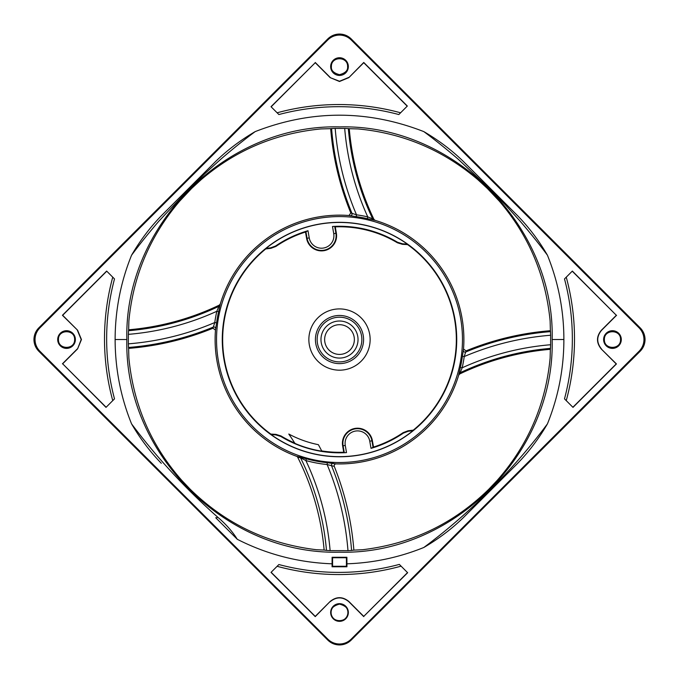<?xml version="1.0" encoding="UTF-8"?>
<svg xmlns="http://www.w3.org/2000/svg" width="679" height="679" viewBox="0 0 679 679"><rect width="100%" height="100%" fill="white"/><g stroke="black" fill="none" stroke-linecap="round" stroke-linejoin="round"><path stroke-width="1.02" d="M346.935 563.808L346.901 557.264L332.099 557.264L332.065 566.778L346.935 566.778L346.935 563.808C373.484 562.899 399.108 557.459 423.815 547.486C469.265 513.859 514.028 469.036 547.444 423.857C538.931 438.464 529.009 451.611 517.687 463.316L463.265 517.737L517.687 463.316M547.444 255.236C539.321 244.236 530.138 232.795 519.893 220.904L505.235 204.693L489.915 189.025L458.096 159.115C446.29 148.939 434.857 139.772 423.815 131.607C438.43 140.129 451.577 150.042 463.265 161.356L517.687 215.778C529.128 227.618 539.05 240.773 547.444 255.236C558.367 282.328 563.85 310.413 563.884 339.508C563.85 368.629 558.367 396.748 547.444 423.857M563.884 339.508L552.146 339.525C555.108 453.173 453.105 555.066 339.627 552.188C225.895 555.066 124.028 453.462 126.854 339.534L115.116 339.534C115.201 310.193 120.684 282.091 131.556 255.236C140.069 240.629 149.991 227.473 161.313 215.778L215.735 161.356C227.414 150.051 240.561 140.137 255.185 131.607C244.109 139.789 232.668 148.973 220.853 159.158L204.642 173.816L188.974 189.135L159.064 220.955C148.905 232.744 139.738 244.168 131.556 255.236M217.73 517.203A7.359 1.706 -44 0 1 215.735 517.737L237.311 539.313C232.464 531.555 225.937 524.188 217.73 517.203C185.257 488.422 156.535 457.306 131.556 423.857C120.684 396.986 115.201 368.875 115.116 339.534M237.311 539.313L237.311 539.313C267.059 554.437 298.641 562.602 332.065 563.808M343.735 452.239L342.632 445.899A15.108 15.108 0 0 1 356.22 428.262A15.108 15.108 0 0 1 372.406 440.73L373.501 447.071A112.773 112.773 0 0 0 403.156 432.633L408.037 430.792L408.223 431.284L412.993 430.707A117.094 117.094 0 0 1 271.142 434.611L270.845 434.085L275.886 434.365L280.987 435.943A112.773 112.773 0 0 0 294.686 443.031L295.535 443.667A113.028 113.028 0 0 0 321.345 451.102L321.676 450.898A112.773 112.773 0 0 0 343.735 452.239L344.295 452.689L343.099 445.823L345.272 445.449L346.511 452.613L344.295 452.689M280.987 435.943L280.817 436.444L275.733 434.874L275.886 434.365M335.265 226.854L336.368 233.186A15.108 15.108 0 0 1 324.07 250.661A15.108 15.108 0 0 1 306.594 238.354L305.499 232.023A112.773 112.773 0 0 0 275.844 246.46L270.963 248.302L270.777 247.801L266.007 248.387A117.094 117.094 0 0 1 407.307 244.075L407.604 244.61L402.435 244.321L397.402 242.776A112.773 112.773 0 0 0 335.265 226.854L334.705 226.404L335.901 233.27A14.632 14.632 0 0 1 322.737 250.356A14.632 14.632 0 0 1 307.061 238.278L309.234 237.896A12.434 12.434 0 0 0 322.55 248.158A12.434 12.434 0 0 0 333.728 233.644L332.489 226.48L334.705 226.404M397.402 242.776L397.563 242.276L402.596 243.812L402.435 244.321M270.777 247.801L275.649 245.968L275.844 246.46M408.223 431.284L403.351 433.117L403.156 432.633M305.499 232.023L307.986 230.733A113.283 113.283 0 0 0 275.649 245.968M373.501 447.071L371.014 448.361A113.283 113.283 0 0 0 403.351 433.117M179.68 201.12L191.622 188.448L201.077 179.731C235.486 150.288 275.436 133.356 320.929 128.934L330.673 128.662A280.164 280.164 0 0 0 350.822 212.985L348.972 215.515A124.393 124.393 0 0 0 220.31 303.954L218.621 311.686L216.839 311.279L219.317 305.117A261.627 261.627 0 0 1 128.654 329.782L128.883 320.972C133.135 275.886 150.067 235.936 179.68 201.12M354.362 339.559A14.862 14.862 0 0 0 339.5 324.698A14.862 14.862 0 0 0 324.638 339.559A14.862 14.862 0 0 0 339.5 354.413A14.862 14.862 0 0 0 354.362 339.559M331.089 612.5A8.411 8.411 0 0 1 339.5 604.098A8.411 8.411 0 0 1 347.911 612.5C348.352 623.322 330.648 623.322 331.106 612.5C330.631 608.537 333.431 605.744 339.5 604.115C345.569 605.744 348.369 608.537 347.894 612.5A8.411 8.411 0 0 1 339.5 620.912A8.411 8.411 0 0 1 331.089 612.5M347.597 66.584C348.038 56.153 330.962 56.153 331.403 66.584C330.945 70.412 333.644 73.111 339.5 74.682C345.356 73.111 348.055 70.412 347.597 66.584M317.144 339.542A22.356 22.356 0 0 0 339.5 361.899A22.356 22.356 0 0 0 361.856 339.542A22.356 22.356 0 0 0 339.5 317.195A22.356 22.356 0 0 0 317.144 339.542M320.972 339.542A18.528 18.528 0 0 0 339.5 358.079A18.528 18.528 0 0 0 358.028 339.542A18.528 18.528 0 0 0 339.5 321.014A18.528 18.528 0 0 0 320.972 339.542M401.094 566.159A235.01 235.01 0 0 1 277.117 566.303M271.133 572.278L315.243 616.379L330.164 601.458C336.385 596.425 342.615 596.425 348.836 601.458L363.757 616.379L407.536 572.601M566.252 277.168A235.01 235.01 0 0 1 566.252 400.627M572.881 407.256L616.209 363.936L601.288 349.014C596.247 342.785 596.247 336.563 601.288 330.334L616.337 315.285L572.236 271.184M407.213 106.162L363.757 62.706L348.836 77.627L339.5 81.497L330.164 77.627L315.243 62.706L271.133 106.807M277.117 112.79A235.01 235.01 0 0 1 400.585 112.79M106.764 271.184L62.663 315.285L77.584 330.206L81.455 339.542L77.584 348.887L62.663 363.808L106.119 407.256M112.748 400.627A235.01 235.01 0 0 1 112.748 277.168M397.563 242.276A113.283 113.283 0 0 0 332.489 226.48M407.307 244.075L402.596 243.812M270.963 248.302L265.735 248.938L266.007 248.387M274.783 587.08L38.788 351.213C35.639 347.962 34.026 344.075 33.95 339.542C34.026 335.019 35.639 331.131 38.788 327.881L327.83 38.881C331.08 35.732 334.976 34.12 339.5 34.052C344.024 34.12 347.92 35.732 351.17 38.881L640.212 327.881C643.361 331.131 644.974 335.019 645.05 339.542C644.974 344.075 643.361 347.962 640.212 351.213L404.311 586.987M604.386 339.542C603.945 329.137 620.979 329.137 620.53 339.542C620.979 349.957 603.945 349.957 604.386 339.542M58.47 339.542C58.021 329.137 75.055 329.137 74.614 339.542C75.055 349.957 58.021 349.957 58.47 339.542M347.64 66.584C348.098 70.429 345.39 73.145 339.5 74.724C333.61 73.145 330.902 70.429 331.36 66.584C330.919 56.094 348.081 56.094 347.64 66.584M405.04 586.342L351.17 640.119C347.92 643.268 344.024 644.88 339.5 644.948C334.976 644.88 331.08 643.268 327.83 640.119L274.172 586.554M306.365 458.792L305.873 460.557L300.5 457.756L297.665 457.222L297.046 456.39L306.365 458.792A123.765 123.765 0 0 0 327.303 462.705L336.029 463.893A124.393 124.393 0 0 0 458.69 375.139L460.379 367.398L462.161 367.814L459.683 373.976A261.627 261.627 0 0 1 550.346 349.312L550.117 358.122C545.721 404.404 528.067 445.178 497.155 480.435L489.007 489.05C453.733 523.679 411.567 543.904 362.501 549.727L353.844 550.126M336.029 463.893L336.046 463.884C334.603 464.096 334.009 464.928 334.272 466.38L327.117 464.529A125.598 125.598 0 0 1 305.873 460.557A262.001 262.001 0 0 1 330.121 550.627L326.48 550.389A258.385 258.385 0 0 0 300.5 457.756A1.833 1.791 -80.4 0 0 299.473 456.823M333.33 463.316A1.833 1.791 -77.7 0 0 331.564 465.819A283.406 283.406 0 0 1 351.586 550.44L347.979 550.661A279.79 279.79 0 0 0 327.117 464.529L327.303 462.705M218.621 311.686A124.045 124.045 0 0 0 216.593 322.78L215.472 330.07A124.393 124.393 0 0 0 296.681 456.339L297.648 456.763M460.379 367.398A124.045 124.045 0 0 0 462.407 356.314L463.528 349.014L466.032 350.882L464.224 356.56A125.878 125.878 0 0 1 462.161 367.814A266.168 266.168 0 0 1 550.618 344.737L550.457 348.378A262.552 262.552 0 0 0 459.81 372.898A1.833 1.799 -173.6 0 0 458.826 374.019M463.248 350.16A1.833 1.791 -165.9 0 0 465.769 351.994A279.239 279.239 0 0 1 550.491 331.632L550.635 335.248A275.623 275.623 0 0 0 464.224 356.56L462.407 356.314M459.675 373.976L458.69 375.139M350.822 212.985L356.517 214.827A125.878 125.878 0 0 1 367.763 216.881L373.925 219.359A261.627 261.627 0 0 1 349.269 128.704L358.071 128.934C403.156 133.177 443.107 150.11 477.923 179.731L487.369 188.448L499.32 201.12C528.754 235.528 545.687 275.479 550.117 320.972L550.389 330.715A280.164 280.164 0 0 0 466.066 350.873M463.528 349.014A124.393 124.393 0 0 0 375.088 220.352L373.934 219.368M375.088 220.352L367.356 218.672A124.045 124.045 0 0 0 356.271 216.643L348.972 215.515M367.356 218.672L367.763 216.881A266.168 266.168 0 0 1 344.694 128.433L348.335 128.594A262.552 262.552 0 0 0 372.847 219.241A1.833 1.799 -83.6 0 0 373.968 220.225M350.118 215.795A1.833 1.791 -75.9 0 0 351.943 213.282A279.239 279.239 0 0 1 331.59 128.552L335.197 128.407A275.623 275.623 0 0 0 356.517 214.827L356.271 216.643M215.472 330.07L212.968 328.212L214.776 322.533A125.878 125.878 0 0 1 216.839 311.279A266.168 266.168 0 0 1 128.382 334.348L128.543 330.715A262.552 262.552 0 0 0 219.19 306.195A1.833 1.799 6.4 0 0 220.174 305.075M215.752 328.925A1.833 1.791 14.1 0 0 213.231 327.1A279.239 279.239 0 0 1 128.509 347.461L128.365 343.846A275.623 275.623 0 0 0 214.776 322.533L216.593 322.78M219.325 305.117L220.31 303.954M294.686 443.031A229.977 229.977 0 0 0 288.787 434.034A107.24 107.24 0 0 0 318.383 444.686A249.617 249.617 0 0 1 321.676 450.898M280.817 436.444A113.283 113.283 0 0 0 346.511 452.613M408.037 430.792L413.265 430.155L412.993 430.707M271.142 434.611L275.733 434.874M128.654 329.782L128.543 330.715M128.509 347.461L128.611 348.378A280.164 280.164 0 0 0 212.934 328.22M349.269 128.704L348.335 128.594M331.59 128.552L330.673 128.662M344.694 128.433L335.197 128.407M550.491 331.632L550.389 330.715M462.467 339.542A122.967 122.967 0 0 0 339.5 216.576A122.967 122.967 0 0 0 216.533 339.542A122.967 122.967 0 0 0 339.5 462.518A122.967 122.967 0 0 0 462.467 339.542M456.729 339.542A117.229 117.229 0 0 0 339.5 222.322A117.229 117.229 0 0 0 222.271 339.542A117.229 117.229 0 0 0 339.5 456.772A117.229 117.229 0 0 0 456.729 339.542M413.265 430.155A116.839 116.839 0 0 0 407.604 244.61M265.735 248.938A116.839 116.839 0 0 0 270.845 434.085M297.665 457.222A256.085 256.085 0 0 1 324.138 550.058L316.524 549.727C267.45 543.879 225.267 523.653 189.993 489.033L181.845 480.426C151.103 445.551 133.449 404.786 128.883 358.122L128.611 348.378M324.138 550.058L326.48 550.389M330.121 550.627L347.979 550.661M351.586 550.44L353.869 550.126A285.706 285.706 0 0 0 334.28 466.405M550.346 349.312L550.457 348.378M550.618 344.737L550.635 335.248M128.382 334.348L128.365 343.846M552.146 339.525C555.142 226.192 453.283 124.028 339.704 126.905C226.056 123.918 124.053 225.615 126.854 339.398L126.854 339.534M463.265 161.356L517.687 215.778M161.313 215.778L215.735 161.356M62.663 363.808L106 407.383L114.505 398.87A232.855 232.855 0 0 1 114.505 278.925L106.645 271.065L62.426 315.285L77.584 330.206M113.656 399.719L114.505 398.87M113.656 278.076L114.505 278.925M77.584 348.887L81.208 339.542L77.347 330.206M77.347 348.887L62.426 363.808M315.243 62.706L271.014 106.688L278.874 114.547A232.855 232.855 0 0 1 398.828 114.547L407.332 106.043L363.757 62.468L348.836 77.627M278.025 113.699L278.874 114.547M330.164 77.627L339.5 81.259L348.836 77.389M330.164 77.389L315.243 62.468M616.337 315.285L572.355 271.065L564.495 278.925A232.855 232.855 0 0 1 564.495 398.87L573 407.383L616.447 363.936L601.288 349.014M565.344 278.076L564.495 278.925M601.288 330.334L601.526 330.334C596.485 336.563 596.485 342.785 601.526 349.014M601.526 330.334L616.574 315.285M363.757 616.379L407.655 572.728L399.337 564.402A232.855 232.855 0 0 1 278.874 564.538L271.014 572.397L315.243 616.625L330.164 601.458M400.186 565.251L399.337 564.402M278.025 565.386L278.874 564.538M348.836 601.458L348.836 601.704C342.615 596.663 336.385 596.663 330.164 601.704M348.836 601.704L363.757 616.625M330.656 66.584A8.844 8.844 0 0 0 339.5 75.428A8.844 8.844 0 0 0 348.344 66.584A8.844 8.844 0 0 0 339.5 57.74A8.844 8.844 0 0 0 330.656 66.584M57.698 339.542A8.844 8.844 0 0 0 66.542 348.386A8.844 8.844 0 0 0 75.386 339.542A8.844 8.844 0 0 0 66.542 330.707A8.844 8.844 0 0 0 57.698 339.542M603.614 339.542A8.844 8.844 0 0 0 612.458 348.386A8.844 8.844 0 0 0 621.302 339.542A8.844 8.844 0 0 0 612.458 330.707A8.844 8.844 0 0 0 603.614 339.542M330.656 612.5A8.844 8.844 0 0 0 339.5 621.344A8.844 8.844 0 0 0 348.344 612.5A8.844 8.844 0 0 0 339.5 603.665A8.844 8.844 0 0 0 330.656 612.5M640.212 351.213L639.126 351.213C642.275 347.962 643.887 344.075 643.964 339.542C643.887 335.019 642.275 331.131 639.126 327.881L640.212 327.881M639.126 351.213L351.17 639.177L351.17 640.119M327.83 640.119L327.83 639.177C331.08 642.326 334.976 643.938 339.5 644.006C344.024 643.938 347.92 642.326 351.17 639.177M327.83 639.177L39.874 351.213L38.788 351.213M38.788 327.881L39.874 327.881C36.725 331.131 35.113 335.019 35.036 339.542C35.113 344.075 36.725 347.962 39.874 351.213M39.874 327.881L327.83 39.917L327.83 38.881M351.17 38.881L351.17 39.917C347.92 36.768 344.024 35.155 339.5 35.079C334.976 35.155 331.08 36.768 327.83 39.917M351.17 39.917L639.126 327.881M346.426 566.269L332.574 566.269L332.574 557.739L346.426 557.739L346.426 566.269L346.935 566.778M332.574 566.269L332.065 566.778M332.574 557.739L332.099 557.264M346.426 557.739L346.901 557.264M463.265 517.737C451.569 529.06 438.422 538.973 423.815 547.486M161.313 463.316C150 451.628 140.086 438.481 131.556 423.857M363.579 339.542A24.079 24.079 0 0 0 339.5 315.463A24.079 24.079 0 0 0 315.421 339.542A24.079 24.079 0 0 0 339.5 363.621A24.079 24.079 0 0 0 363.579 339.542M308.86 339.542A30.64 30.64 0 0 1 339.5 308.911A30.64 30.64 0 0 1 370.14 339.542A30.64 30.64 0 0 1 339.5 370.182A30.64 30.64 0 0 1 308.86 339.542M307.986 230.733L309.234 237.896M306.594 238.354L307.061 238.278L305.873 231.412M336.368 233.186L333.728 233.644M342.632 445.899L343.099 445.823A14.632 14.632 0 0 1 356.263 428.738A14.632 14.632 0 0 1 371.939 440.815L369.766 441.189A12.434 12.434 0 0 0 355.389 431.072A12.434 12.434 0 0 0 345.272 445.449M371.014 448.361L369.766 441.189M372.406 440.73L371.939 440.815L373.127 447.682M255.185 131.607C311.33 109.726 367.543 109.726 423.815 131.607"/></g></svg>
